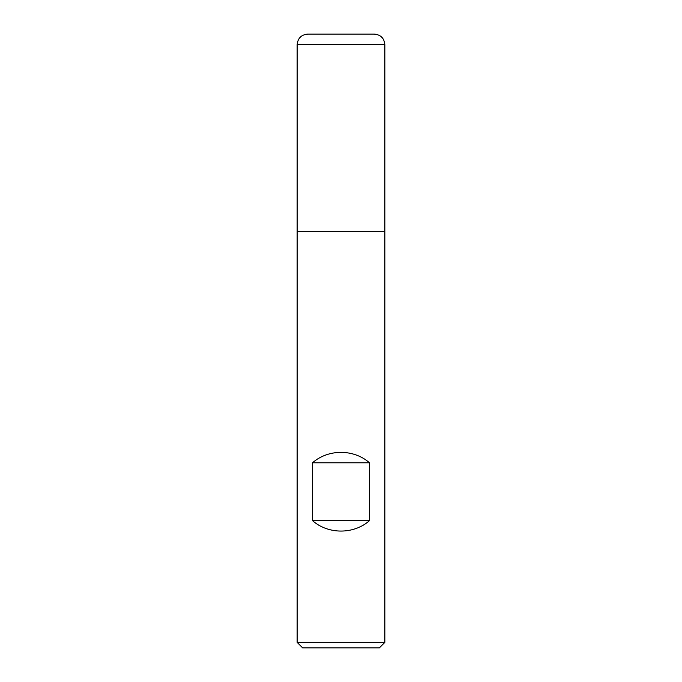 <?xml version="1.0" encoding="UTF-8"?>
<svg xmlns="http://www.w3.org/2000/svg" width="682" height="682" viewBox="0 0 682 682"><rect width="100%" height="100%" fill="white"/><g stroke="black" fill="none" stroke-linecap="round" stroke-linejoin="round"><path stroke-width="1.02" d="M297.156 642.376L384.844 642.376L384.844 231.428L297.156 231.428L297.156 642.376L302.68 647.9L379.32 647.9L384.844 642.376M297.156 231.428L384.844 231.428L384.844 44.62L297.156 44.62L297.156 231.428L297.156 44.62C297.778 38.235 301.291 34.722 307.676 34.1L374.324 34.1C380.709 34.722 384.222 38.235 384.844 44.62M312.509 520.656C328.23 534.535 353.77 534.535 369.491 520.656L369.491 462.797C353.77 448.909 328.23 448.909 312.509 462.797L312.509 520.656L369.491 520.656M312.509 462.797L369.491 462.797"/></g></svg>
